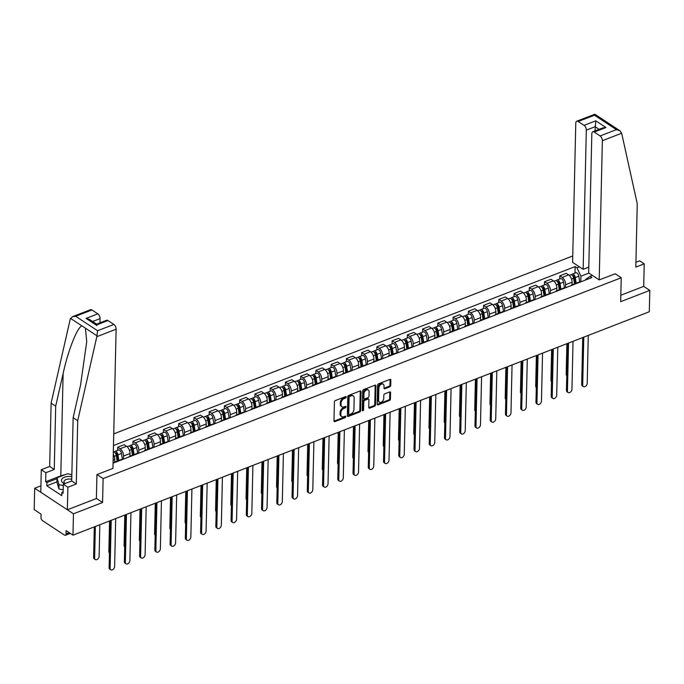 <?xml version="1.0" encoding="UTF-8"?>
<svg xmlns="http://www.w3.org/2000/svg" width="684" height="684" viewBox="0 0 684 684"><rect width="100%" height="100%" fill="white"/><g stroke="black" fill="none" stroke-linecap="round" stroke-linejoin="round"><path stroke-width="1.03" d="M346.241 397.071A0.855 0.573 123.4 0 0 345.591 396.592L335.399 400.542A1.223 0.821 123.4 0 0 334.416 401.97L333.98 420.934A1.223 0.821 123.4 0 0 334.921 421.618L345.112 417.668A0.855 0.573 123.4 0 0 345.146 416.188L343.821 416.701A3.916 2.616 123.4 0 1 341.743 416.599A3.916 2.616 123.4 0 1 340.829 414.521L340.871 412.939A3.916 2.616 123.4 0 1 344.009 408.374L345.334 407.869A0.855 0.573 123.4 0 0 345.369 406.39L344.043 406.903A3.916 2.616 123.4 0 1 341.966 406.8A3.916 2.616 123.4 0 1 341.051 404.723L341.094 403.141A3.916 2.616 123.4 0 1 344.232 398.584L345.557 398.071A0.855 0.573 123.4 0 0 346.241 397.071M389.76 386.836A1.223 0.821 123.4 0 0 390.744 385.408L390.863 380.09A1.223 0.821 123.4 0 0 389.923 379.406L378.611 383.792A1.223 0.821 123.4 0 0 377.628 385.22L377.192 404.184A1.223 0.821 123.4 0 0 378.132 404.868L389.444 400.473A1.223 0.821 123.4 0 0 390.427 399.054L390.581 392.625A1.223 0.821 123.4 0 0 389.641 391.941L384.801 393.822A1.223 0.821 123.4 0 0 383.818 395.249L383.741 398.43A3.275 2.189 123.4 0 1 382.134 401.619A3.275 2.189 123.4 0 1 379.372 402.166A3.275 2.189 123.4 0 1 378.611 400.422L378.893 387.939A3.275 2.189 123.4 0 1 380.501 384.75A3.275 2.189 123.4 0 1 383.262 384.211A3.275 2.189 123.4 0 1 384.023 385.947L383.981 388.033A1.223 0.821 123.4 0 0 384.912 388.709L389.76 386.836L388.982 386.323A1.223 0.821 123.4 0 0 389.966 384.895L390.085 379.577A1.223 0.821 123.4 0 0 390.068 379.363M40.92 485.828L34.687 488.239L73.453 513.795L102.574 502.509L103.113 478.578L621.226 277.747L620.679 301.678L649.8 290.392L649.313 311.75L72.966 535.153L66.109 530.63L66.032 533.965L69.255 532.708M73.453 513.795L72.966 535.153M361.032 391.65A1.223 0.821 123.4 0 0 360.092 390.974L348.78 395.361A1.223 0.821 123.4 0 0 347.797 396.78L347.361 415.744A1.223 0.821 123.4 0 0 348.301 416.428L359.622 412.042A1.223 0.821 123.4 0 0 360.605 410.614L361.032 391.65L360.254 391.137A1.223 0.821 123.4 0 0 360.237 390.923M363.691 389.572L375.012 385.186A1.223 0.821 123.4 0 1 375.943 385.87L375.516 404.834A1.223 0.821 123.4 0 1 374.533 406.262L369.685 408.134A1.223 0.821 123.4 0 1 368.753 407.459L368.924 399.764A1.223 0.821 123.4 0 0 367.992 399.08L364.777 400.328A1.223 0.821 123.4 0 0 363.794 401.756L363.614 409.759A0.855 0.573 123.4 0 1 362.272 410.28L362.708 391A1.223 0.821 123.4 0 1 363.691 389.572M34.687 488.239L34.2 509.606L41.066 514.129L40.989 517.455A2.497 1.351 -111.2 0 0 42.485 520.618L64.433 535.085A2.497 1.351 -111.2 0 0 65.382 535.264A2.497 1.351 -111.2 0 0 66.032 533.965M572.756 255.953L113.741 433.878M649.8 290.392L643.712 286.382L620.824 295.257M113.681 462.914A5.737 3.112 68.8 0 1 114.604 462.119A5.737 3.112 68.8 0 1 115.827 462.085M122.282 459.58A5.737 3.112 -111.2 0 0 121.059 459.614L114.604 462.119M114.698 462.085L114.758 459.451A5.737 3.112 -111.2 0 0 113.279 454.321M128.917 457.006A5.737 3.112 68.8 0 1 129.849 456.211A5.737 3.112 68.8 0 1 131.072 456.177M117.657 450.346L117.733 447.191L120.093 448.755A5.737 3.112 68.8 0 1 123.547 456.04L123.479 459.118M137.527 453.672A5.737 3.112 -111.2 0 0 136.296 453.706L129.849 456.211M129.943 456.177L130.003 453.543A5.737 3.112 -111.2 0 0 126.549 446.25L124.18 444.694L117.733 447.191M144.162 451.098A5.737 3.112 68.8 0 1 145.093 450.303A5.737 3.112 68.8 0 1 146.316 450.26M132.901 444.438L132.978 441.283L135.338 442.839A5.737 3.112 68.8 0 1 138.792 450.132L138.724 453.21M152.771 447.764A5.737 3.112 -111.2 0 0 151.54 447.798L145.093 450.303M145.188 450.269L145.247 447.627A5.737 3.112 -111.2 0 0 141.793 440.342L139.425 438.786L132.978 441.283M159.406 445.19A5.737 3.112 68.8 0 1 160.338 444.386A5.737 3.112 68.8 0 1 161.561 444.352M148.146 438.529L148.223 435.375L150.583 436.931A5.737 3.112 68.8 0 1 154.037 444.224L153.968 447.302M168.016 441.855A5.737 3.112 -111.2 0 0 166.785 441.89L160.338 444.386M160.432 444.352L160.492 441.719A5.737 3.112 -111.2 0 0 157.038 434.434L154.669 432.878L148.223 435.375M174.651 439.282A5.737 3.112 68.8 0 1 175.583 438.478A5.737 3.112 68.8 0 1 176.805 438.444M163.391 432.621L163.467 429.466L165.827 431.023A5.737 3.112 68.8 0 1 169.281 438.316L169.213 441.394M183.261 435.947A5.737 3.112 -111.2 0 0 182.03 435.982L175.583 438.478M175.677 438.444L175.737 435.811A5.737 3.112 -111.2 0 0 172.282 428.526L169.914 426.97L163.467 429.466M189.895 433.374A5.737 3.112 68.8 0 1 190.827 432.57A5.737 3.112 68.8 0 1 192.05 432.536M178.635 426.713L178.712 423.558L181.072 425.115A5.737 3.112 68.8 0 1 184.526 432.408L184.458 435.477M198.505 430.039A5.737 3.112 -111.2 0 0 197.274 430.074L190.827 432.57M190.922 432.536L190.973 429.903A5.737 3.112 -111.2 0 0 187.519 422.618L185.159 421.053L178.712 423.558M205.14 427.466A5.737 3.112 68.8 0 1 206.072 426.662A5.737 3.112 68.8 0 1 207.295 426.628M193.88 420.805L193.948 417.65L196.317 419.207A5.737 3.112 68.8 0 1 199.771 426.491L199.702 429.569M213.75 424.131A5.737 3.112 -111.2 0 0 212.519 424.166L206.072 426.662M206.158 426.628L206.217 423.994A5.737 3.112 -111.2 0 0 202.763 416.71L200.403 415.145L193.948 417.65M220.385 421.558A5.737 3.112 68.8 0 1 221.317 420.754A5.737 3.112 68.8 0 1 222.539 420.72M209.124 414.897L209.193 411.742L211.561 413.298A5.737 3.112 68.8 0 1 215.015 420.583L214.947 423.661M228.986 418.215A5.737 3.112 -111.2 0 0 227.763 418.257L221.317 420.754M221.402 420.72L221.462 418.086A5.737 3.112 -111.2 0 0 218.008 410.802L215.648 409.237L209.193 411.742M235.629 415.641A5.737 3.112 68.8 0 1 236.561 414.846A5.737 3.112 68.8 0 1 237.784 414.812M224.369 408.981L224.438 405.826L226.806 407.39A5.737 3.112 68.8 0 1 230.26 414.675L230.192 417.753M244.231 412.307A5.737 3.112 -111.2 0 0 243.008 412.349L236.561 414.846M236.647 414.812L236.707 412.178A5.737 3.112 -111.2 0 0 233.253 404.885L230.893 403.329L224.438 405.826M250.874 409.733A5.737 3.112 68.8 0 1 251.806 408.938A5.737 3.112 68.8 0 1 253.029 408.904M239.614 403.073L239.682 399.918L242.051 401.482A5.737 3.112 68.8 0 1 245.505 408.767L245.436 411.845M259.475 406.399A5.737 3.112 -111.2 0 0 258.253 406.433L251.806 408.938M251.892 408.904L251.951 406.27A5.737 3.112 -111.2 0 0 248.497 398.977L246.137 397.421L239.682 399.918M266.119 403.825A5.737 3.112 68.8 0 1 267.051 403.03A5.737 3.112 68.8 0 1 268.273 402.996M254.858 397.165L254.927 394.01L257.295 395.574A5.737 3.112 68.8 0 1 260.749 402.859L260.681 405.937M274.72 400.491A5.737 3.112 -111.2 0 0 273.497 400.525L267.051 403.03M267.136 402.996L267.196 400.362A5.737 3.112 -111.2 0 0 263.742 393.069L261.382 391.513L254.927 394.01M281.363 397.917A5.737 3.112 68.8 0 1 282.295 397.122A5.737 3.112 68.8 0 1 283.518 397.079M270.103 391.257L270.171 388.102L272.54 389.658A5.737 3.112 68.8 0 1 275.994 396.951L275.926 400.029M289.965 394.582A5.737 3.112 -111.2 0 0 288.742 394.617L282.295 397.122M282.381 397.088L282.441 394.446A5.737 3.112 -111.2 0 0 278.986 387.161L276.627 385.605L270.171 388.102M296.608 392.009A5.737 3.112 68.8 0 1 297.54 391.214A5.737 3.112 68.8 0 1 298.763 391.171M285.348 385.349L285.416 382.194L287.784 383.75A5.737 3.112 68.8 0 1 291.239 391.043L291.17 394.121M305.209 388.674A5.737 3.112 -111.2 0 0 303.987 388.709L297.54 391.214M297.625 391.171L297.685 388.538A5.737 3.112 -111.2 0 0 294.231 381.253L291.871 379.697L285.416 382.194M311.853 386.101A5.737 3.112 68.8 0 1 312.785 385.297A5.737 3.112 68.8 0 1 314.007 385.263M300.592 379.44L300.661 376.286L303.029 377.842A5.737 3.112 68.8 0 1 306.483 385.135L306.415 388.213M320.454 382.766A5.737 3.112 -111.2 0 0 319.231 382.801L312.785 385.297M312.87 385.263L312.93 382.63A5.737 3.112 -111.2 0 0 309.476 375.345L307.107 373.789L300.661 376.286M327.097 380.193A5.737 3.112 68.8 0 1 328.021 379.389A5.737 3.112 68.8 0 1 329.252 379.355M315.837 373.532L315.905 370.377L318.274 371.934A5.737 3.112 68.8 0 1 321.728 379.227L321.66 382.296M335.699 376.858A5.737 3.112 -111.2 0 0 334.476 376.893L328.021 379.389M328.115 379.355L328.175 376.722A5.737 3.112 -111.2 0 0 324.72 369.437L322.352 367.872L315.905 370.377M342.342 374.285A5.737 3.112 68.8 0 1 343.265 373.481A5.737 3.112 68.8 0 1 344.497 373.447M331.082 367.624L331.15 364.469L333.518 366.026A5.737 3.112 68.8 0 1 336.973 373.31L336.896 376.388M350.943 370.95A5.737 3.112 -111.2 0 0 349.721 370.984L343.265 373.481M343.359 373.447L343.419 370.813A5.737 3.112 -111.2 0 0 339.965 363.529L337.597 361.964L331.15 364.469M357.587 368.377A5.737 3.112 68.8 0 1 358.51 367.573A5.737 3.112 68.8 0 1 359.741 367.539M346.326 361.716L346.395 358.561L348.763 360.117A5.737 3.112 68.8 0 1 352.217 367.402L352.14 370.48M366.188 365.042A5.737 3.112 -111.2 0 0 364.965 365.076L358.51 367.573M358.604 367.539L358.664 364.905A5.737 3.112 -111.2 0 0 355.21 357.621L352.841 356.056L346.395 358.561M372.831 362.46A5.737 3.112 68.8 0 1 373.755 361.665A5.737 3.112 68.8 0 1 374.986 361.631M361.571 355.8L361.639 352.645L364.008 354.209A5.737 3.112 68.8 0 1 367.462 361.494L367.385 364.572M381.433 359.126A5.737 3.112 -111.2 0 0 380.21 359.168L373.755 361.665M373.849 361.631L373.909 358.997A5.737 3.112 -111.2 0 0 370.454 351.704L368.086 350.148L361.639 352.645M388.076 356.552A5.737 3.112 68.8 0 1 388.999 355.757A5.737 3.112 68.8 0 1 390.231 355.723M376.816 349.892L376.884 346.737L379.244 348.301A5.737 3.112 68.8 0 1 382.707 355.586L382.63 358.664M396.677 353.218A5.737 3.112 -111.2 0 0 395.455 353.252L388.999 355.757M389.093 355.723L389.153 353.089A5.737 3.112 -111.2 0 0 385.699 345.796L383.331 344.24L376.884 346.737M403.321 350.644A5.737 3.112 68.8 0 1 404.244 349.849A5.737 3.112 68.8 0 1 405.475 349.815M392.052 343.984L392.129 340.829L394.488 342.393A5.737 3.112 68.8 0 1 397.943 349.678L397.874 352.756M411.922 347.31A5.737 3.112 -111.2 0 0 410.699 347.344L404.244 349.849M404.338 349.815L404.398 347.181A5.737 3.112 -111.2 0 0 400.944 339.888L398.575 338.332L392.129 340.829M418.557 344.736A5.737 3.112 68.8 0 1 419.489 343.941A5.737 3.112 68.8 0 1 420.711 343.898M407.296 338.076L407.373 334.921L409.733 336.477A5.737 3.112 68.8 0 1 413.187 343.77L413.119 346.848M427.167 341.401A5.737 3.112 -111.2 0 0 425.935 341.436L419.489 343.941M419.583 343.907L419.643 341.273A5.737 3.112 -111.2 0 0 416.188 333.98L413.82 332.424L407.373 334.921M433.801 338.828A5.737 3.112 68.8 0 1 434.733 338.033A5.737 3.112 68.8 0 1 435.956 337.99M422.541 332.168L422.618 329.013L424.978 330.569A5.737 3.112 68.8 0 1 428.432 337.862L428.364 340.94M442.411 335.493A5.737 3.112 -111.2 0 0 441.18 335.528L434.733 338.033M434.827 337.99L434.887 335.357A5.737 3.112 -111.2 0 0 431.433 328.072L429.065 326.516L422.618 329.013M449.046 332.92A5.737 3.112 68.8 0 1 449.978 332.116A5.737 3.112 68.8 0 1 451.201 332.082M437.786 326.259L437.863 323.104L440.222 324.661A5.737 3.112 68.8 0 1 443.677 331.954L443.608 335.032M457.656 329.585A5.737 3.112 -111.2 0 0 456.425 329.62L449.978 332.116M450.072 332.082L450.132 329.449A5.737 3.112 -111.2 0 0 446.678 322.164L444.309 320.608L437.863 323.104M464.291 327.012A5.737 3.112 68.8 0 1 465.223 326.208A5.737 3.112 68.8 0 1 466.445 326.174M453.03 320.351L453.107 317.196L455.467 318.753A5.737 3.112 68.8 0 1 458.921 326.046L458.853 329.115M472.901 323.677A5.737 3.112 -111.2 0 0 471.669 323.712L465.223 326.208M465.317 326.174L465.376 323.541A5.737 3.112 -111.2 0 0 461.922 316.256L459.554 314.691L453.107 317.196M479.535 321.104A5.737 3.112 68.8 0 1 480.467 320.3A5.737 3.112 68.8 0 1 481.69 320.266M468.275 314.443L468.352 311.288L470.712 312.844A5.737 3.112 68.8 0 1 474.166 320.129L474.097 323.207M488.145 317.769A5.737 3.112 -111.2 0 0 486.914 317.803L480.467 320.3M480.561 320.266L480.621 317.632A5.737 3.112 -111.2 0 0 477.158 310.348L474.799 308.783L468.352 311.288M494.78 315.196A5.737 3.112 68.8 0 1 495.712 314.392A5.737 3.112 68.8 0 1 496.935 314.358M483.52 308.535L483.597 305.38L485.956 306.936A5.737 3.112 68.8 0 1 489.411 314.221L489.342 317.299M503.39 311.861A5.737 3.112 -111.2 0 0 502.159 311.895L495.712 314.392M495.797 314.358L495.857 311.724A5.737 3.112 -111.2 0 0 492.403 304.44L490.043 302.875L483.597 305.38M510.025 309.279A5.737 3.112 68.8 0 1 510.957 308.484A5.737 3.112 68.8 0 1 512.179 308.45M498.764 302.619L498.833 299.464L501.201 301.028A5.737 3.112 68.8 0 1 504.655 308.313L504.587 311.391M518.626 305.945A5.737 3.112 -111.2 0 0 517.403 305.987L510.957 308.484M511.042 308.45L511.102 305.816A5.737 3.112 -111.2 0 0 507.648 298.523L505.288 296.967L498.833 299.464M525.269 303.371A5.737 3.112 68.8 0 1 526.201 302.576A5.737 3.112 68.8 0 1 527.424 302.542M514.009 296.711L514.077 293.556L516.446 295.12A5.737 3.112 68.8 0 1 519.9 302.405L519.831 305.483M533.871 300.037A5.737 3.112 -111.2 0 0 532.648 300.071L526.201 302.576M526.287 302.542L526.347 299.908A5.737 3.112 -111.2 0 0 522.892 292.615L520.533 291.059L514.077 293.556M540.514 297.463A5.737 3.112 68.8 0 1 541.446 296.668A5.737 3.112 68.8 0 1 542.668 296.634M529.254 290.803L529.322 287.648L531.69 289.212A5.737 3.112 68.8 0 1 535.144 296.497L535.076 299.575M549.115 294.129A5.737 3.112 -111.2 0 0 547.893 294.163L541.446 296.668M541.531 296.634L541.591 294A5.737 3.112 -111.2 0 0 538.137 286.707L535.777 285.151L529.322 287.648M555.759 291.555A5.737 3.112 68.8 0 1 556.691 290.76A5.737 3.112 68.8 0 1 557.913 290.717M544.498 284.895L544.567 281.74L546.935 283.296A5.737 3.112 68.8 0 1 550.389 290.589L550.321 293.667M564.36 288.221A5.737 3.112 -111.2 0 0 563.137 288.255L556.691 290.76M556.776 290.726L556.836 288.092A5.737 3.112 -111.2 0 0 553.382 280.799L551.022 279.243L544.567 281.74M571.003 285.647A5.737 3.112 68.8 0 1 571.935 284.852A5.737 3.112 68.8 0 1 573.158 284.809M559.743 278.986L559.811 275.832L562.18 277.388A5.737 3.112 68.8 0 1 565.634 284.681L565.565 287.759M579.604 282.312A5.737 3.112 -111.2 0 0 578.382 282.347L571.935 284.852M572.021 284.809L572.081 282.176A5.737 3.112 -111.2 0 0 568.626 274.891L566.266 273.335L559.811 275.832M588.89 273.113L580.938 276.191L576.954 267.795L575.133 266.598L113.476 445.541M576.954 267.795L579.399 266.854M592.421 275.438L589.984 276.387L585.743 279.363L585.726 279.936M113.074 463.154L591.805 277.584L589.984 276.387M621.226 277.747L615.138 273.737M103.113 478.578L97.025 474.568M102.574 502.509L96.393 498.439M580.938 276.191L580.81 281.851M574.987 273.078L575.133 266.598M345.463 396.643A0.855 0.573 123.4 0 1 344.779 397.558L343.462 398.071A3.916 2.616 123.4 0 0 340.316 402.628L341.094 403.141M341.966 406.8L341.188 406.296A3.916 2.616 123.4 0 1 340.281 404.21L340.316 402.628M341.743 416.599L340.965 416.086A3.916 2.616 123.4 0 1 340.059 414.008L340.093 412.426A3.916 2.616 123.4 0 1 343.24 407.869L344.556 407.356A0.855 0.573 123.4 0 0 345.24 406.441M333.997 421.147A1.223 0.821 123.4 0 0 334.143 421.105L344.334 417.154A0.855 0.573 123.4 0 0 345.018 416.24M347.378 415.957A1.223 0.821 123.4 0 0 347.523 415.915L358.844 411.529A1.223 0.821 123.4 0 0 359.827 410.101L360.254 391.137M349.798 396.421A0.855 0.573 123.4 0 0 349.114 397.421L348.729 414.068A0.855 0.573 123.4 0 0 349.387 414.547L350.781 414.008A3.916 2.616 123.4 0 0 353.927 409.442L354.184 398.062A3.916 2.616 123.4 0 0 353.269 395.985A3.916 2.616 123.4 0 0 351.191 395.882L349.798 396.421L349.02 395.916A0.855 0.573 123.4 0 0 348.336 396.908L349.114 397.421M348.934 414.521L348.156 414.008A0.855 0.573 123.4 0 1 347.959 413.555L348.336 396.908M353.269 395.985L352.491 395.472A3.916 2.616 123.4 0 0 350.413 395.369L351.191 395.882M349.02 395.916L350.413 395.369M368.77 407.673A1.223 0.821 123.4 0 0 368.915 407.621L373.755 405.749A1.223 0.821 123.4 0 0 374.738 404.321L375.174 385.357A1.223 0.821 123.4 0 0 375.157 385.143M368.642 399.114L367.864 398.601A1.223 0.821 123.4 0 0 367.214 398.575L364.008 399.815A1.223 0.821 123.4 0 0 363.024 401.243L362.836 409.246L363.614 409.759M362.272 410.186A0.855 0.573 123.4 0 0 362.836 409.246M369.112 391.787A3.275 2.189 123.4 0 0 368.343 390.042A3.275 2.189 123.4 0 0 365.581 390.59A3.275 2.189 123.4 0 0 363.974 393.77L363.879 398.173A1.223 0.821 123.4 0 0 364.811 398.849L368.026 397.609A1.223 0.821 123.4 0 0 369.009 396.181L369.112 391.787M368.343 390.042L367.573 389.529A3.275 2.189 123.4 0 0 364.811 390.077A3.275 2.189 123.4 0 0 363.204 393.266L363.974 393.77M364.162 398.823L363.384 398.31A1.223 0.821 123.4 0 1 363.101 397.661L363.204 393.266M383.998 388.247A1.223 0.821 123.4 0 0 384.134 388.204L388.982 386.323M383.262 384.211L382.484 383.698A3.275 2.189 123.4 0 0 379.723 384.246A3.275 2.189 123.4 0 0 378.115 387.426L378.893 387.939M379.372 402.166L378.594 401.653A3.275 2.189 123.4 0 1 377.833 399.909L378.115 387.426M377.209 404.398A1.223 0.821 123.4 0 0 377.354 404.355L388.674 399.969A1.223 0.821 123.4 0 0 389.658 398.541L389.803 392.112A1.223 0.821 123.4 0 0 389.786 391.898M95.341 526.483L94.623 558.033A2.873 1.915 123.4 0 0 95.29 559.555A2.873 1.915 123.4 0 0 97.709 559.084A2.873 1.915 123.4 0 0 99.12 556.289L99.83 524.739M95.29 559.555L94.281 558.896A2.873 1.915 -56.6 0 1 93.614 557.366L94.306 526.885M111.218 520.327L110.124 568.259A2.873 1.915 123.4 0 0 110.799 569.781L109.791 569.114A2.873 1.915 -56.6 0 1 109.124 567.592L110.184 520.729M110.799 569.781A2.873 1.915 123.4 0 0 113.219 569.302A2.873 1.915 123.4 0 0 114.621 566.514L115.707 518.592M117.956 460.819L116.99 454.561A1.496 0.812 -111.2 0 0 115.536 452.911A1.496 0.812 -111.2 0 0 115.314 453.09M118.836 460.477L117.964 454.834A3.121 1.693 -111.2 0 0 114.955 451.397A3.121 1.693 -111.2 0 0 114.288 452.15M122.419 459.528L121.487 453.466A3.121 1.693 -111.2 0 0 118.469 450.029L114.955 451.397M117.178 461.119L116.306 455.476A3.121 1.693 -111.2 0 0 113.33 452.03M109.449 552.928A2.873 1.915 -56.6 0 1 108.859 551.458L109.551 520.977M133.2 454.911L132.234 448.644A1.496 0.812 -111.2 0 0 130.781 447.003A1.496 0.812 -111.2 0 0 130.558 447.182M134.081 454.569L133.209 448.926A3.121 1.693 -111.2 0 0 130.199 445.489A3.121 1.693 -111.2 0 0 129.532 446.242M137.664 453.62L136.732 447.558A3.121 1.693 -111.2 0 0 133.713 444.121L130.199 445.489M132.422 455.211L131.55 449.568A3.121 1.693 -111.2 0 0 128.532 446.13L127.104 446.686M124.693 547.02A2.873 1.915 -56.6 0 1 124.103 545.55L124.796 515.069M96.829 336.665L97.59 330.74L113.86 324.43A3.745 2.035 68.8 0 1 116.118 329.184L96.829 336.665L77.719 420.669L76.283 483.99L67.878 487.247L67.365 509.785L96.384 498.533L96.931 474.602L112.954 468.386L116.118 329.184M56.926 481.869L46.82 485.785L61.782 495.652L61.859 492.429L63.099 493.249L63.304 484.229L71.709 480.972L73.145 417.65L80.567 385.015L86.74 341.59L85.406 328.175L82.029 325.943C77.566 326.507 68.152 350.174 63.125 373.515L55.695 406.151L54.258 469.472L45.854 472.729L45.648 481.75L60.799 475.876A14.039 7.148 -178.7 0 1 64.766 474.816M73.145 417.65L77.719 420.669M63.304 484.229L67.878 487.247M71.709 480.972L76.283 483.99M91.921 309.972L75.65 316.273L72.444 316.692L90.493 309.698A3.745 2.035 68.8 0 1 91.921 309.972L97.812 313.853A3.745 2.035 68.8 0 1 100.069 318.607L92.622 321.489M99.967 322.822L100.069 318.607M46.82 485.785L46.897 482.562L45.648 481.75M72.444 316.692L70.23 319.129L51.12 403.132L49.684 466.462L41.279 469.72L45.854 472.729M41.279 469.72L40.775 492.258L67.365 509.785M49.684 466.462L54.258 469.472M51.12 403.132L55.695 406.151M96.641 324.139L106.542 320.274A3.745 2.035 68.8 0 1 107.969 320.548L113.86 324.43M71.427 474.568A14.039 7.148 -178.7 0 1 71.854 474.611M61.859 492.429L63.125 491.941M57.003 478.646L46.897 482.562M96.615 324.122L89.664 319.539L86.09 318.393L97.812 313.853M107.969 320.548L96.247 325.097C96.606 323.686 96.786 323.874 96.777 325.644M599.21 279.91L602.365 140.707A3.745 2.035 -111.2 0 0 600.116 135.954L594.225 132.063A3.745 2.035 -111.2 0 0 592.797 131.798A3.745 2.035 -111.2 0 0 591.822 133.756L588.668 272.959L599.21 279.91L615.232 273.797M600.116 135.954L616.387 129.644L619.961 130.789L621.653 133.226L637.257 203.772L635.821 267.102L644.225 263.844L639.651 260.826L635.932 262.271M644.225 263.844L643.712 286.382M584.068 125.369L578.168 121.487A3.745 2.035 -111.2 0 0 576.749 121.213A3.745 2.035 -111.2 0 0 575.774 123.171L572.611 262.374L583.161 269.325L586.316 130.122A3.745 2.035 -111.2 0 0 584.068 125.369L595.79 120.829L595.02 130.935M588.796 267.145L583.161 269.325M592.797 131.798L602.741 127.942L605.947 127.523L594.225 132.063M619.961 130.789L594.841 114.228L576.749 121.213M594.977 115.04L578.168 121.487M71.803 476.62A8.114 4.13 1.3 0 0 62.817 478.133A8.114 4.13 1.3 0 0 63.193 483.015A8.114 4.13 1.3 0 0 64.578 483.733M63.176 489.872L58.901 488.932L56.926 482.109L57.02 477.817L67.571 473.73L71.846 474.662M63.27 485.58L58.995 484.64L57.02 477.817M58.901 488.932L58.995 484.64M71.743 479.27A5.549 2.83 1.3 0 0 63.963 481.698A5.549 2.83 1.3 0 0 65.168 483.511M126.463 514.419L125.369 562.342A2.873 1.915 123.4 0 0 126.044 563.872L125.035 563.206A2.873 1.915 -56.6 0 1 124.368 561.684L125.428 514.821M126.044 563.872A2.873 1.915 123.4 0 0 128.464 563.394A2.873 1.915 123.4 0 0 129.866 560.606L130.952 512.684M141.708 508.511L140.613 556.434A2.873 1.915 123.4 0 0 141.289 557.964L140.28 557.298A2.873 1.915 -56.6 0 1 139.604 555.776L140.673 508.913M141.289 557.964A2.873 1.915 123.4 0 0 143.708 557.486A2.873 1.915 123.4 0 0 145.111 554.698L146.196 506.767M148.445 449.003L147.47 442.736A1.496 0.812 -111.2 0 0 146.025 441.094A1.496 0.812 -111.2 0 0 145.803 441.266M149.326 448.661L148.454 443.01A3.121 1.693 -111.2 0 0 145.444 439.581A3.121 1.693 -111.2 0 0 144.777 440.334M152.908 447.712L151.976 441.65A3.121 1.693 -111.2 0 0 148.958 438.213L145.444 439.581M147.667 449.303L146.795 443.659A3.121 1.693 -111.2 0 0 143.777 440.222L142.349 440.778M139.938 541.112A2.873 1.915 -56.6 0 1 139.348 539.642L140.04 509.161M163.681 443.095L162.715 436.828A1.496 0.812 -111.2 0 0 161.27 435.178A1.496 0.812 -111.2 0 0 161.048 435.357M164.57 442.753L163.698 437.102A3.121 1.693 -111.2 0 0 160.689 433.673A3.121 1.693 -111.2 0 0 160.022 434.425M168.153 441.804L167.221 435.742A3.121 1.693 -111.2 0 0 164.203 432.305L160.689 433.673M162.912 443.394L162.04 437.751A3.121 1.693 -111.2 0 0 159.021 434.314L157.594 434.87M155.183 535.204A2.873 1.915 -56.6 0 1 154.593 533.734L155.285 503.253M178.926 437.187L177.96 430.92A1.496 0.812 -111.2 0 0 176.515 429.27A1.496 0.812 -111.2 0 0 176.292 429.449M179.815 436.845L178.943 431.194A3.121 1.693 -111.2 0 0 175.933 427.757A3.121 1.693 -111.2 0 0 175.266 428.517M183.398 435.896L182.466 429.834A3.121 1.693 -111.2 0 0 179.447 426.397L175.933 427.757M178.156 437.486L177.284 431.835A3.121 1.693 -111.2 0 0 174.266 428.406L172.838 428.962M170.427 529.296A2.873 1.915 -56.6 0 1 169.837 527.826L170.53 497.345M156.952 502.603L155.858 550.526A2.873 1.915 123.4 0 0 156.525 552.056L155.524 551.389A2.873 1.915 -56.6 0 1 154.849 549.868L155.918 503.005M156.525 552.056A2.873 1.915 123.4 0 0 158.953 551.578A2.873 1.915 123.4 0 0 160.355 548.782L161.441 500.859M172.188 496.695L171.103 544.618A2.873 1.915 123.4 0 0 171.769 546.14L170.769 545.481A2.873 1.915 -56.6 0 1 170.094 543.951L171.162 497.097M171.769 546.14A2.873 1.915 123.4 0 0 174.198 545.67A2.873 1.915 123.4 0 0 175.6 542.874L176.686 494.951M187.433 490.787L186.347 538.71A2.873 1.915 123.4 0 0 187.014 540.232L186.005 539.573A2.873 1.915 -56.6 0 1 185.338 538.043L186.407 491.189M187.014 540.232A2.873 1.915 123.4 0 0 189.434 539.761A2.873 1.915 123.4 0 0 190.845 536.966L191.93 489.043M194.171 431.279L193.204 425.012A1.496 0.812 -111.2 0 0 191.759 423.362A1.496 0.812 -111.2 0 0 191.537 423.541M195.06 430.929L194.188 425.286A3.121 1.693 -111.2 0 0 191.178 421.848A3.121 1.693 -111.2 0 0 190.511 422.609M198.642 429.979L197.702 423.926A3.121 1.693 -111.2 0 0 194.692 420.489L191.178 421.848M193.401 431.578L192.529 425.927A3.121 1.693 -111.2 0 0 189.511 422.498L188.083 423.045M185.672 523.388A2.873 1.915 -56.6 0 1 185.082 521.918L185.774 491.428M202.678 484.879L201.592 532.802A2.873 1.915 123.4 0 0 202.259 534.324L201.25 533.665A2.873 1.915 -56.6 0 1 200.583 532.135L201.652 485.281M202.259 534.324A2.873 1.915 123.4 0 0 204.678 533.853A2.873 1.915 123.4 0 0 206.089 531.058L207.175 483.135M209.415 425.363L208.449 419.104A1.496 0.812 -111.2 0 0 207.004 417.454A1.496 0.812 -111.2 0 0 206.782 417.633M210.304 425.021L209.432 419.377A3.121 1.693 -111.2 0 0 206.423 415.94A3.121 1.693 -111.2 0 0 205.756 416.701M213.887 424.071L212.946 418.009A3.121 1.693 -111.2 0 0 209.937 414.581L206.423 415.94M208.646 425.67L207.774 420.019A3.121 1.693 -111.2 0 0 204.755 416.59L203.328 417.137M200.916 517.48A2.873 1.915 -56.6 0 1 200.327 516.01L201.01 485.52M217.922 478.971L216.837 526.894A2.873 1.915 123.4 0 0 217.503 528.416L216.495 527.749A2.873 1.915 -56.6 0 1 215.828 526.227L216.896 479.364M217.503 528.416A2.873 1.915 123.4 0 0 219.923 527.937A2.873 1.915 123.4 0 0 221.334 525.15L222.42 477.227M224.66 419.454L223.694 413.196A1.496 0.812 -111.2 0 0 222.249 411.546A1.496 0.812 -111.2 0 0 222.026 411.725M225.549 419.112L224.677 413.469A3.121 1.693 -111.2 0 0 221.659 410.032A3.121 1.693 -111.2 0 0 221 410.793M229.131 418.163L228.191 412.101A3.121 1.693 -111.2 0 0 225.181 408.673L221.659 410.032M223.89 419.762L223.018 414.111A3.121 1.693 -111.2 0 0 220 410.674L218.572 411.229M216.161 511.572A2.873 1.915 -56.6 0 1 215.571 510.093L216.255 479.612M233.167 473.063L232.081 520.986A2.873 1.915 123.4 0 0 232.748 522.508L231.739 521.841A2.873 1.915 -56.6 0 1 231.072 520.319L232.141 473.456M232.748 522.508A2.873 1.915 123.4 0 0 235.168 522.029A2.873 1.915 123.4 0 0 236.578 519.241L237.664 471.319M239.904 413.546L238.938 407.288A1.496 0.812 -111.2 0 0 237.493 405.638A1.496 0.812 -111.2 0 0 237.271 405.817M240.794 413.204L239.922 407.561A3.121 1.693 -111.2 0 0 236.903 404.124A3.121 1.693 -111.2 0 0 236.245 404.885M244.376 412.255L243.436 406.193A3.121 1.693 -111.2 0 0 240.426 402.765L236.903 404.124M239.126 413.846L238.263 408.203A3.121 1.693 -111.2 0 0 235.245 404.766L233.817 405.321M231.406 505.664A2.873 1.915 -56.6 0 1 230.807 504.185L231.5 473.704M248.412 467.146L247.326 515.078A2.873 1.915 123.4 0 0 247.993 516.6L246.984 515.933A2.873 1.915 -56.6 0 1 246.317 514.411L247.377 467.548M247.993 516.6A2.873 1.915 123.4 0 0 250.412 516.121A2.873 1.915 123.4 0 0 251.823 513.333L252.909 465.411M255.149 407.638L254.183 401.38A1.496 0.812 -111.2 0 0 252.738 399.73A1.496 0.812 -111.2 0 0 252.516 399.909M256.038 407.296L255.166 401.653A3.121 1.693 -111.2 0 0 252.148 398.216A3.121 1.693 -111.2 0 0 251.49 398.969M259.621 406.347L258.68 400.285A3.121 1.693 -111.2 0 0 255.671 396.848L252.148 398.216M254.371 407.938L253.507 402.295A3.121 1.693 -111.2 0 0 250.489 398.858L249.061 399.413M246.65 499.748A2.873 1.915 -56.6 0 1 246.052 498.277L246.744 467.796M263.656 461.238L262.571 509.161A2.873 1.915 123.4 0 0 263.237 510.691L262.228 510.025A2.873 1.915 -56.6 0 1 261.562 508.503L262.622 461.64M263.237 510.691A2.873 1.915 123.4 0 0 265.657 510.213A2.873 1.915 123.4 0 0 267.068 507.425L268.154 459.503M270.394 401.73L269.428 395.463A1.496 0.812 -111.2 0 0 267.983 393.822A1.496 0.812 -111.2 0 0 267.76 394.001M271.283 401.388L270.411 395.745A3.121 1.693 -111.2 0 0 267.393 392.308A3.121 1.693 -111.2 0 0 266.734 393.061M274.865 400.439L273.925 394.377A3.121 1.693 -111.2 0 0 270.915 390.94L267.393 392.308M269.616 402.03L268.744 396.387A3.121 1.693 -111.2 0 0 265.734 392.949L264.306 393.505M261.895 493.839A2.873 1.915 -56.6 0 1 261.297 492.369L261.989 461.888M278.901 455.33L277.815 503.253A2.873 1.915 123.4 0 0 278.482 504.783L277.473 504.117A2.873 1.915 -56.6 0 1 276.806 502.595L277.866 455.732M278.482 504.783A2.873 1.915 123.4 0 0 280.902 504.305A2.873 1.915 123.4 0 0 282.312 501.517L283.398 453.586M285.638 395.822L284.672 389.555A1.496 0.812 -111.2 0 0 283.227 387.913A1.496 0.812 -111.2 0 0 283.005 388.093M286.528 395.48L285.656 389.829A3.121 1.693 -111.2 0 0 282.637 386.4A3.121 1.693 -111.2 0 0 281.979 387.153M290.11 394.531L289.17 388.469A3.121 1.693 -111.2 0 0 286.16 385.032L282.637 386.4M284.86 396.122L283.988 390.478A3.121 1.693 -111.2 0 0 280.979 387.041L279.551 387.597M277.14 487.931A2.873 1.915 -56.6 0 1 276.541 486.461L277.234 455.98M294.146 449.422L293.06 497.345A2.873 1.915 123.4 0 0 293.727 498.875L292.718 498.209A2.873 1.915 -56.6 0 1 292.051 496.687L293.111 449.824M293.727 498.875A2.873 1.915 123.4 0 0 296.146 498.397A2.873 1.915 123.4 0 0 297.557 495.601L298.643 447.678M300.883 389.914L299.917 383.647A1.496 0.812 -111.2 0 0 298.472 381.997A1.496 0.812 -111.2 0 0 298.25 382.176M301.772 389.572L300.9 383.921A3.121 1.693 -111.2 0 0 297.882 380.492A3.121 1.693 -111.2 0 0 297.224 381.244M305.346 388.623L304.414 382.561A3.121 1.693 -111.2 0 0 301.405 379.124L297.882 380.492M300.105 390.213L299.233 384.57A3.121 1.693 -111.2 0 0 296.223 381.133L294.795 381.689M292.384 482.023A2.873 1.915 -56.6 0 1 291.786 480.553L292.478 450.072M309.39 443.514L308.304 491.437A2.873 1.915 123.4 0 0 308.971 492.959L307.962 492.3A2.873 1.915 -56.6 0 1 307.296 490.77L308.356 443.916M308.971 492.959A2.873 1.915 123.4 0 0 311.391 492.489A2.873 1.915 123.4 0 0 312.802 489.693L313.888 441.77M316.128 384.006L315.162 377.739A1.496 0.812 -111.2 0 0 313.717 376.089A1.496 0.812 -111.2 0 0 313.494 376.268M317.017 383.664L316.145 378.013A3.121 1.693 -111.2 0 0 313.127 374.576A3.121 1.693 -111.2 0 0 312.468 375.336M320.591 382.715L319.659 376.653A3.121 1.693 -111.2 0 0 316.649 373.216L313.127 374.576M315.35 384.305L314.478 378.662A3.121 1.693 -111.2 0 0 311.468 375.225L310.04 375.781M307.629 476.115A2.873 1.915 -56.6 0 1 307.031 474.645L307.723 444.164M324.635 437.606L323.549 485.529A2.873 1.915 123.4 0 0 324.216 487.051L323.207 486.392A2.873 1.915 -56.6 0 1 322.54 484.862L323.6 438.008M324.216 487.051A2.873 1.915 123.4 0 0 326.636 486.581A2.873 1.915 123.4 0 0 328.038 483.785L329.132 435.862M331.372 378.098L330.406 371.831A1.496 0.812 -111.2 0 0 328.961 370.181A1.496 0.812 -111.2 0 0 328.739 370.36M332.253 377.748L331.389 372.105A3.121 1.693 -111.2 0 0 328.371 368.667A3.121 1.693 -111.2 0 0 327.713 369.428M335.835 376.798L334.904 370.745A3.121 1.693 -111.2 0 0 331.894 367.308L328.371 368.667M330.594 378.397L329.722 372.746A3.121 1.693 -111.2 0 0 326.713 369.317L325.285 369.864M322.874 470.207A2.873 1.915 -56.6 0 1 322.275 468.737L322.968 438.247M339.88 431.698L338.794 479.621A2.873 1.915 123.4 0 0 339.461 481.143L338.452 480.484A2.873 1.915 -56.6 0 1 337.785 478.954L338.845 432.1M339.461 481.143A2.873 1.915 123.4 0 0 341.88 480.672A2.873 1.915 123.4 0 0 343.282 477.877L344.377 429.954M346.617 372.182L345.651 365.923A1.496 0.812 -111.2 0 0 344.206 364.273A1.496 0.812 -111.2 0 0 343.984 364.452M347.498 371.839L346.634 366.197A3.121 1.693 -111.2 0 0 343.616 362.759A3.121 1.693 -111.2 0 0 342.958 363.52M351.08 370.89L350.148 364.828A3.121 1.693 -111.2 0 0 347.139 361.4L343.616 362.759M345.839 372.489L344.967 366.838A3.121 1.693 -111.2 0 0 341.957 363.409L340.529 363.956M338.118 464.299A2.873 1.915 -56.6 0 1 337.52 462.829L338.212 432.339M355.124 425.79L354.038 473.713A2.873 1.915 123.4 0 0 354.705 475.235L353.696 474.568A2.873 1.915 -56.6 0 1 353.029 473.046L354.09 426.183M354.705 475.235A2.873 1.915 123.4 0 0 357.125 474.756A2.873 1.915 123.4 0 0 358.527 471.969L359.622 424.046M361.862 366.273L360.896 360.015A1.496 0.812 -111.2 0 0 359.451 358.365A1.496 0.812 -111.2 0 0 359.228 358.544M362.742 365.931L361.87 360.288A3.121 1.693 -111.2 0 0 358.861 356.851A3.121 1.693 -111.2 0 0 358.202 357.612M366.325 364.982L365.393 358.92A3.121 1.693 -111.2 0 0 362.375 355.492L358.861 356.851M361.084 366.581L360.212 360.93A3.121 1.693 -111.2 0 0 357.202 357.493L355.774 358.048M353.363 458.391A2.873 1.915 -56.6 0 1 352.764 456.912L353.457 426.431M370.369 419.882L369.283 467.805A2.873 1.915 123.4 0 0 369.95 469.327L368.941 468.66A2.873 1.915 -56.6 0 1 368.274 467.138L369.334 420.275M369.95 469.327A2.873 1.915 123.4 0 0 372.37 468.848A2.873 1.915 123.4 0 0 373.772 466.06L374.866 418.138M377.106 360.365L376.14 354.107A1.496 0.812 -111.2 0 0 374.695 352.457A1.496 0.812 -111.2 0 0 374.464 352.636M377.987 360.023L377.115 354.38A3.121 1.693 -111.2 0 0 374.105 350.943A3.121 1.693 -111.2 0 0 373.447 351.704M381.569 359.074L380.637 353.012A3.121 1.693 -111.2 0 0 377.619 349.584L374.105 350.943M376.328 360.665L375.456 355.022A3.121 1.693 -111.2 0 0 372.447 351.585L371.019 352.14M368.608 452.483A2.873 1.915 -56.6 0 1 368.009 451.004L368.702 420.523M385.614 413.965L384.528 461.897A2.873 1.915 123.4 0 0 385.195 463.419L384.186 462.752A2.873 1.915 -56.6 0 1 383.519 461.23L384.579 414.367M385.195 463.419A2.873 1.915 123.4 0 0 387.614 462.94A2.873 1.915 123.4 0 0 389.016 460.152L390.102 412.23M392.351 354.457L391.385 348.199A1.496 0.812 -111.2 0 0 389.931 346.549A1.496 0.812 -111.2 0 0 389.709 346.728M393.232 354.115L392.359 348.472A3.121 1.693 -111.2 0 0 389.35 345.035A3.121 1.693 -111.2 0 0 388.692 345.796M396.814 353.166L395.882 347.104A3.121 1.693 -111.2 0 0 392.864 343.667L389.35 345.035M391.573 354.757L390.701 349.114A3.121 1.693 -111.2 0 0 387.691 345.676L386.263 346.232M383.852 446.566A2.873 1.915 -56.6 0 1 383.254 445.096L383.946 414.615M400.858 408.057L399.764 455.98A2.873 1.915 123.4 0 0 400.439 457.511L399.43 456.844A2.873 1.915 -56.6 0 1 398.763 455.322L399.824 408.459M400.439 457.511A2.873 1.915 123.4 0 0 402.859 457.032A2.873 1.915 123.4 0 0 404.261 454.244L405.347 406.322M407.596 348.549L406.629 342.291A1.496 0.812 -111.2 0 0 405.176 340.641A1.496 0.812 -111.2 0 0 404.954 340.82M408.476 348.207L407.604 342.564A3.121 1.693 -111.2 0 0 404.595 339.127A3.121 1.693 -111.2 0 0 403.928 339.88M412.059 347.258L411.127 341.196A3.121 1.693 -111.2 0 0 408.109 337.759L404.595 339.127M406.818 348.849L405.945 343.206A3.121 1.693 -111.2 0 0 402.936 339.768L401.499 340.324M399.097 440.658A2.873 1.915 -56.6 0 1 398.498 439.188L399.191 408.707M416.103 402.149L415.008 450.072A2.873 1.915 123.4 0 0 415.684 451.602L414.675 450.936A2.873 1.915 -56.6 0 1 414.008 449.414L415.068 402.551M415.684 451.602A2.873 1.915 123.4 0 0 418.104 451.124A2.873 1.915 123.4 0 0 419.506 448.336L420.592 400.405M422.84 342.641L421.874 336.374A1.496 0.812 -111.2 0 0 420.421 334.733A1.496 0.812 -111.2 0 0 420.198 334.912M423.721 342.299L422.849 336.648A3.121 1.693 -111.2 0 0 419.839 333.219A3.121 1.693 -111.2 0 0 419.172 333.972M427.303 341.35L426.371 335.288A3.121 1.693 -111.2 0 0 423.353 331.851L419.839 333.219M422.062 342.94L421.19 337.298A3.121 1.693 -111.2 0 0 418.18 333.86L416.744 334.416M414.333 434.75A2.873 1.915 -56.6 0 1 413.743 433.28L414.436 402.799M431.347 396.241L430.253 444.164A2.873 1.915 123.4 0 0 430.929 445.694L429.92 445.027A2.873 1.915 -56.6 0 1 429.244 443.506L430.313 396.643M430.929 445.694A2.873 1.915 123.4 0 0 433.348 445.216A2.873 1.915 123.4 0 0 434.75 442.42L435.836 394.497M438.085 336.733L437.11 330.466A1.496 0.812 -111.2 0 0 435.665 328.816A1.496 0.812 -111.2 0 0 435.443 328.995M438.966 336.391L438.093 330.74A3.121 1.693 -111.2 0 0 435.084 327.311A3.121 1.693 -111.2 0 0 434.417 328.063M442.548 335.442L441.616 329.38A3.121 1.693 -111.2 0 0 438.598 325.943L435.084 327.311M437.307 337.032L436.435 331.389A3.121 1.693 -111.2 0 0 433.417 327.952L431.989 328.508M429.578 428.842A2.873 1.915 -56.6 0 1 428.988 427.372L429.68 396.891M446.592 390.333L445.498 438.256A2.873 1.915 123.4 0 0 446.165 439.778L445.164 439.119A2.873 1.915 -56.6 0 1 444.489 437.589L445.558 390.735M446.165 439.778A2.873 1.915 123.4 0 0 448.593 439.308A2.873 1.915 123.4 0 0 449.995 436.512L451.081 388.589M453.321 330.825L452.355 324.558A1.496 0.812 -111.2 0 0 450.91 322.908A1.496 0.812 -111.2 0 0 450.688 323.087M454.21 330.483L453.338 324.832A3.121 1.693 -111.2 0 0 450.329 321.394A3.121 1.693 -111.2 0 0 449.662 322.155M457.793 329.534L456.861 323.472A3.121 1.693 -111.2 0 0 453.843 320.035L450.329 321.394M452.551 331.124L451.679 325.481A3.121 1.693 -111.2 0 0 448.661 322.044L447.233 322.6M444.822 422.934A2.873 1.915 -56.6 0 1 444.232 421.464L444.925 390.983M461.828 384.425L460.742 432.348A2.873 1.915 123.4 0 0 461.409 433.87L460.409 433.211A2.873 1.915 -56.6 0 1 459.734 431.681L460.802 384.827M461.409 433.87A2.873 1.915 123.4 0 0 463.837 433.399A2.873 1.915 123.4 0 0 465.24 430.604L466.326 382.681M468.566 324.917L467.599 318.65A1.496 0.812 -111.2 0 0 466.155 317A1.496 0.812 -111.2 0 0 465.932 317.179M469.455 324.567L468.583 318.924A3.121 1.693 -111.2 0 0 465.573 315.486A3.121 1.693 -111.2 0 0 464.906 316.247M473.037 323.618L472.105 317.564A3.121 1.693 -111.2 0 0 469.087 314.127L465.573 315.486M467.796 325.216L466.924 319.565A3.121 1.693 -111.2 0 0 463.906 316.136L462.478 316.683M460.067 417.026A2.873 1.915 -56.6 0 1 459.477 415.556L460.17 385.066M477.073 378.517L475.987 426.44A2.873 1.915 123.4 0 0 476.654 427.962L475.645 427.303A2.873 1.915 -56.6 0 1 474.978 425.773L476.047 378.919M476.654 427.962A2.873 1.915 123.4 0 0 479.074 427.491A2.873 1.915 123.4 0 0 480.484 424.696L481.57 376.773M483.81 319L482.844 312.742A1.496 0.812 -111.2 0 0 481.399 311.092A1.496 0.812 -111.2 0 0 481.177 311.271M484.699 318.659L483.827 313.016A3.121 1.693 -111.2 0 0 480.818 309.578A3.121 1.693 -111.2 0 0 480.151 310.339M488.282 317.709L487.341 311.656A3.121 1.693 -111.2 0 0 484.332 308.219L480.818 309.578M483.041 319.308L482.169 313.657A3.121 1.693 -111.2 0 0 479.151 310.228L477.723 310.775M475.312 411.118A2.873 1.915 -56.6 0 1 474.722 409.648L475.414 379.158M492.318 372.609L491.232 420.532A2.873 1.915 123.4 0 0 491.899 422.054L490.89 421.387A2.873 1.915 -56.6 0 1 490.223 419.865L491.292 373.002M491.899 422.054A2.873 1.915 123.4 0 0 494.318 421.575A2.873 1.915 123.4 0 0 495.729 418.788L496.815 370.865M499.055 313.092L498.089 306.834A1.496 0.812 -111.2 0 0 496.644 305.184A1.496 0.812 -111.2 0 0 496.422 305.363M499.944 312.75L499.072 307.107A3.121 1.693 -111.2 0 0 496.062 303.67A3.121 1.693 -111.2 0 0 495.396 304.431M503.527 311.801L502.586 305.739A3.121 1.693 -111.2 0 0 499.576 302.311L496.062 303.67M498.285 313.4L497.413 307.749A3.121 1.693 -111.2 0 0 494.395 304.312L492.967 304.867M490.556 405.21A2.873 1.915 -56.6 0 1 489.966 403.731L490.65 373.25M507.562 366.701L506.476 414.624A2.873 1.915 123.4 0 0 507.143 416.146L506.134 415.479A2.873 1.915 -56.6 0 1 505.467 413.957L506.536 367.094M507.143 416.146A2.873 1.915 123.4 0 0 509.563 415.667A2.873 1.915 123.4 0 0 510.974 412.879L512.059 364.957M514.3 307.184L513.333 300.926A1.496 0.812 -111.2 0 0 511.889 299.276A1.496 0.812 -111.2 0 0 511.666 299.455M515.189 306.842L514.317 301.199A3.121 1.693 -111.2 0 0 511.307 297.762A3.121 1.693 -111.2 0 0 510.64 298.523M518.771 305.893L517.831 299.831A3.121 1.693 -111.2 0 0 514.821 296.403L511.307 297.762M513.53 307.484L512.658 301.841A3.121 1.693 -111.2 0 0 509.64 298.404L508.212 298.959M505.801 399.302A2.873 1.915 -56.6 0 1 505.211 397.823L505.895 367.342M522.807 360.784L521.721 408.716A2.873 1.915 123.4 0 0 522.388 410.238L521.379 409.571A2.873 1.915 -56.6 0 1 520.712 408.049L521.781 361.186M522.388 410.238A2.873 1.915 123.4 0 0 524.808 409.759A2.873 1.915 123.4 0 0 526.218 406.971L527.304 359.049M529.544 301.276L528.578 295.018A1.496 0.812 -111.2 0 0 527.133 293.368A1.496 0.812 -111.2 0 0 526.911 293.547M530.433 300.934L529.561 295.291A3.121 1.693 -111.2 0 0 526.543 291.854A3.121 1.693 -111.2 0 0 525.885 292.615M534.016 299.985L533.075 293.923A3.121 1.693 -111.2 0 0 530.066 290.486L526.543 291.854M528.766 301.576L527.903 295.933A3.121 1.693 -111.2 0 0 524.885 292.495L523.457 293.051M521.046 393.386A2.873 1.915 -56.6 0 1 520.447 391.915L521.14 361.434M538.051 354.876L536.966 402.808A2.873 1.915 123.4 0 0 537.633 404.329L536.624 403.663A2.873 1.915 -56.6 0 1 535.957 402.141L537.025 355.278M537.633 404.329A2.873 1.915 123.4 0 0 540.052 403.851A2.873 1.915 123.4 0 0 541.463 401.063L542.549 353.141M544.789 295.368L543.823 289.11A1.496 0.812 -111.2 0 0 542.378 287.46A1.496 0.812 -111.2 0 0 542.155 287.639M545.678 295.026L544.806 289.383A3.121 1.693 -111.2 0 0 541.788 285.946A3.121 1.693 -111.2 0 0 541.13 286.699M549.261 294.077L548.32 288.015A3.121 1.693 -111.2 0 0 545.31 284.578L541.788 285.946M544.011 295.668L543.147 290.025A3.121 1.693 -111.2 0 0 540.129 286.587L538.701 287.143M536.29 387.477A2.873 1.915 -56.6 0 1 535.692 386.007L536.384 355.526M553.296 348.968L552.21 396.891A2.873 1.915 123.4 0 0 552.877 398.421L551.868 397.755A2.873 1.915 -56.6 0 1 551.201 396.233L552.262 349.37M552.877 398.421A2.873 1.915 123.4 0 0 555.297 397.943A2.873 1.915 123.4 0 0 556.708 395.155L557.793 347.224M560.034 289.46L559.067 283.193A1.496 0.812 -111.2 0 0 557.622 281.551A1.496 0.812 -111.2 0 0 557.4 281.731M560.923 289.118L560.051 283.467A3.121 1.693 -111.2 0 0 557.033 280.038A3.121 1.693 -111.2 0 0 556.374 280.791M564.505 288.169L563.565 282.107A3.121 1.693 -111.2 0 0 560.555 278.67L557.033 280.038M559.255 289.76L558.383 284.117A3.121 1.693 -111.2 0 0 555.374 280.679L553.946 281.235M551.535 381.569A2.873 1.915 -56.6 0 1 550.936 380.099L551.629 349.618M568.541 343.06L567.455 390.983A2.873 1.915 123.4 0 0 568.122 392.513L567.113 391.846A2.873 1.915 -56.6 0 1 566.446 390.325L567.506 343.462M568.122 392.513A2.873 1.915 123.4 0 0 570.541 392.035A2.873 1.915 123.4 0 0 571.952 389.247L573.038 341.316M575.278 283.552L574.312 277.285A1.496 0.812 -111.2 0 0 572.867 275.635A1.496 0.812 -111.2 0 0 572.645 275.814M576.167 283.21L575.295 277.559A3.121 1.693 -111.2 0 0 572.277 274.13A3.121 1.693 -111.2 0 0 571.619 274.882M579.75 282.261L578.809 276.199A3.121 1.693 -111.2 0 0 575.8 272.762L572.277 274.13M574.5 283.851L573.628 278.208A3.121 1.693 -111.2 0 0 570.618 274.771L569.191 275.327M566.779 375.661A2.873 1.915 -56.6 0 1 566.181 374.191L566.874 343.71M583.785 337.152L582.7 385.075A2.873 1.915 123.4 0 0 583.366 386.605L582.358 385.938A2.873 1.915 -56.6 0 1 581.691 384.408L582.751 337.554M583.366 386.605A2.873 1.915 123.4 0 0 585.786 386.127A2.873 1.915 123.4 0 0 587.197 383.331L588.283 335.408M553.382 280.799L546.935 283.296M538.137 286.707L531.69 289.212M522.892 292.615L516.446 295.12M507.648 298.523L501.201 301.028M492.403 304.44L485.956 306.936M477.158 310.348L470.712 312.844M461.922 316.256L455.467 318.753M446.678 322.164L440.222 324.661M431.433 328.072L424.978 330.569M416.188 333.98L409.733 336.477M400.944 339.888L394.488 342.393M385.699 345.796L379.244 348.301M370.454 351.704L364.008 354.209M355.21 357.621L348.763 360.117M339.965 363.529L333.518 366.026M324.72 369.437L318.274 371.934M309.476 375.345L303.029 377.842M294.231 381.253L287.784 383.75M278.986 387.161L272.54 389.658M263.742 393.069L257.295 395.574M248.497 398.977L242.051 401.482M233.253 404.885L226.806 407.39M218.008 410.802L211.561 413.298M202.763 416.71L196.317 419.207M187.519 422.618L181.072 425.115M172.282 428.526L165.827 431.023M157.038 434.434L150.583 436.931M141.793 440.342L135.338 442.839M126.549 446.25L120.093 448.755M568.626 274.891L562.18 277.388M572.081 282.176L565.634 284.681M556.836 288.092L550.389 290.589M541.591 294L535.144 296.497M526.347 299.908L519.9 302.405M511.102 305.816L504.655 308.313M495.857 311.724L489.411 314.221M480.621 317.632L474.166 320.129M465.376 323.541L458.921 326.046M450.132 329.449L443.677 331.954M434.887 335.357L428.432 337.862M419.643 341.273L413.187 343.77M404.398 347.181L397.943 349.678M389.153 353.089L382.707 355.586M373.909 358.997L367.462 361.494M358.664 364.905L352.217 367.402M343.419 370.813L336.973 373.31M328.175 376.722L321.728 379.227M312.93 382.63L306.483 385.135M297.685 388.538L291.239 391.043M282.441 394.446L275.994 396.951M267.196 400.362L260.749 402.859M251.951 406.27L245.505 408.767M236.707 412.178L230.26 414.675M221.462 418.086L215.015 420.583M206.217 423.994L199.771 426.491M190.973 429.903L184.526 432.408M175.737 435.811L169.281 438.316M160.492 441.719L154.037 444.224M145.247 447.627L138.792 450.132M130.003 453.543L123.547 456.04M114.758 459.451L113.142 460.076M343.462 398.071L344.232 398.584M340.281 404.21L341.051 404.723M344.556 407.356L345.334 407.869M343.24 407.869L344.009 408.374M340.093 412.426L340.871 412.939M340.059 414.008L340.829 414.521M344.334 417.154L345.112 417.668M334.143 421.105L334.921 421.618M344.779 397.558L345.557 398.071M359.827 410.101L360.605 410.614M358.844 411.529L359.622 412.042M347.523 415.915L348.301 416.428M347.959 413.555L348.729 414.068M375.174 385.357L375.943 385.87M374.738 404.321L375.516 404.834M373.755 405.749L374.533 406.262M368.915 407.621L369.685 408.134M367.214 398.575L367.992 399.08M364.008 399.815L364.777 400.328M363.024 401.243L363.794 401.756M363.101 397.661L363.879 398.173M384.134 388.204L384.912 388.709M377.833 399.909L378.611 400.422M389.803 392.112L390.581 392.625M389.658 398.541L390.427 399.054M388.674 399.969L389.444 400.473M377.354 404.355L378.132 404.868M390.085 379.577L390.863 380.09M389.966 384.895L390.744 385.408M93.614 557.366L94.623 558.033M110.124 568.259L109.124 567.592M115.605 453.518L116.357 453.227M117.964 454.834L121.487 453.466M114.211 456.288L116.306 455.476M108.859 551.458L109.474 551.868M130.849 447.61L131.602 447.319M133.209 448.926L136.732 447.558M129.456 450.38L131.55 449.568M124.103 545.55L124.719 545.96M96.948 335.776L85.406 328.175M82.029 325.943L70.486 318.342M75.65 316.273L97.59 330.74M96.247 325.097L86.09 318.393M60.799 475.876L63.125 373.515M616.387 129.644L594.439 115.177M595.79 120.829L605.947 127.523M621.653 133.226L602.365 140.707M599.107 129.353L595.114 126.711L586.316 130.122M125.369 562.342L124.368 561.684M140.613 556.434L139.604 555.776M146.085 441.702L146.846 441.402M148.454 443.01L151.976 441.65M144.7 444.472L146.795 443.659M139.348 539.642L139.963 540.052M161.33 435.793L162.091 435.494M163.698 437.102L167.221 435.742M159.945 438.564L162.04 437.751M154.593 533.734L155.208 534.144M176.575 429.877L177.336 429.586M178.943 431.194L182.466 429.834M175.19 432.656L177.284 431.835M169.837 527.826L170.453 528.228M155.858 550.526L154.849 549.868M171.103 544.618L170.094 543.951M186.347 538.71L185.338 538.043M191.819 423.969L192.572 423.678M194.188 425.286L197.702 423.926M190.434 426.739L192.529 425.927M185.082 521.918L185.697 522.319M201.592 532.802L200.583 532.135M207.064 418.061L207.816 417.77M209.432 419.377L212.946 418.009M205.679 420.831L207.774 420.019M200.327 516.01L200.942 516.411M216.837 526.894L215.828 526.227M222.309 412.153L223.061 411.862M224.677 413.469L228.191 412.101M220.915 414.923L223.018 414.111M215.571 510.093L216.187 510.503M232.081 520.986L231.072 520.319M237.553 406.245L238.306 405.954M239.922 407.561L243.436 406.193M236.16 409.015L238.263 408.203M230.807 504.185L231.431 504.595M247.326 515.078L246.317 514.411M252.798 400.337L253.55 400.046M255.166 401.653L258.68 400.285M251.404 403.107L253.507 402.295M246.052 498.277L246.676 498.687M262.571 509.161L261.562 508.503M268.043 394.429L268.795 394.138M270.411 395.745L273.925 394.377M266.649 397.199L268.744 396.387M261.297 492.369L261.921 492.779M277.815 503.253L276.806 502.595M283.287 388.521L284.04 388.221M285.656 389.829L289.17 388.469M281.893 391.291L283.988 390.478M276.541 486.461L277.165 486.871M293.06 497.345L292.051 496.687M298.532 382.613L299.284 382.313M300.9 383.921L304.414 382.561M297.138 385.383L299.233 384.57M291.786 480.553L292.41 480.963M308.304 491.437L307.296 490.77M313.776 376.696L314.529 376.405M316.145 378.013L319.659 376.653M312.383 379.475L314.478 378.662M307.031 474.645L307.655 475.055M323.549 485.529L322.54 484.862M329.021 370.788L329.773 370.497M331.389 372.105L334.904 370.745M327.627 373.558L329.722 372.746M322.275 468.737L322.899 469.139M338.794 479.621L337.785 478.954M344.266 364.88L345.018 364.589M346.634 366.197L350.148 364.828M342.872 367.65L344.967 366.838M337.52 462.829L338.144 463.23M354.038 473.713L353.029 473.046M359.51 358.972L360.263 358.681M361.87 360.288L365.393 358.92M358.117 361.742L360.212 360.93M352.764 456.912L353.38 457.322M369.283 467.805L368.274 467.138M374.755 353.064L375.507 352.773M377.115 354.38L380.637 353.012M373.361 355.834L375.456 355.022M368.009 451.004L368.625 451.414M384.528 461.897L383.519 461.23M390 347.156L390.752 346.865M392.359 348.472L395.882 347.104M388.606 349.926L390.701 349.114M383.254 445.096L383.869 445.506M399.764 455.98L398.763 455.322M405.244 341.248L405.997 340.957M407.604 342.564L411.127 341.196M403.851 344.018L405.945 343.206M398.498 439.188L399.114 439.598M415.008 450.072L414.008 449.414M420.489 335.34L421.241 335.049M422.849 336.648L426.371 335.288M419.095 338.11L421.19 337.298M413.743 433.28L414.359 433.69M430.253 444.164L429.244 443.506M435.725 329.432L436.486 329.132M438.093 330.74L441.616 329.38M434.34 332.202L436.435 331.389M428.988 427.372L429.603 427.782M445.498 438.256L444.489 437.589M450.97 323.515L451.731 323.224M453.338 324.832L456.861 323.472M449.585 326.294L451.679 325.481M444.232 421.464L444.848 421.874M460.742 432.348L459.734 431.681M466.214 317.607L466.975 317.316M468.583 318.924L472.105 317.564M464.829 320.377L466.924 319.565M459.477 415.556L460.093 415.957M475.987 426.44L474.978 425.773M481.459 311.699L482.211 311.408M483.827 313.016L487.341 311.656M480.074 314.469L482.169 313.657M474.722 409.648L475.337 410.049M491.232 420.532L490.223 419.865M496.704 305.791L497.456 305.5M499.072 307.107L502.586 305.739M495.319 308.561L497.413 307.749M489.966 403.731L490.582 404.141M506.476 414.624L505.467 413.957M511.948 299.883L512.701 299.592M514.317 301.199L517.831 299.831M510.555 302.653L512.658 301.841M505.211 397.823L505.827 398.233M521.721 408.716L520.712 408.049M527.193 293.975L527.945 293.684M529.561 295.291L533.075 293.923M525.799 296.745L527.903 295.933M520.447 391.915L521.071 392.325M536.966 402.808L535.957 402.141M542.438 288.067L543.19 287.776M544.806 289.383L548.32 288.015M541.044 290.837L543.147 290.025M535.692 386.007L536.316 386.417M552.21 396.891L551.201 396.233M557.682 282.159L558.435 281.868M560.051 283.467L563.565 282.107M556.289 284.929L558.383 284.117M550.936 380.099L551.561 380.509M567.455 390.983L566.446 390.325M572.927 276.25L573.679 275.951M575.295 277.559L578.809 276.199M571.533 279.021L573.628 278.208M566.181 374.191L566.805 374.601M582.7 385.075L581.691 384.408M70.264 533.375L65.382 535.264"/></g></svg>
